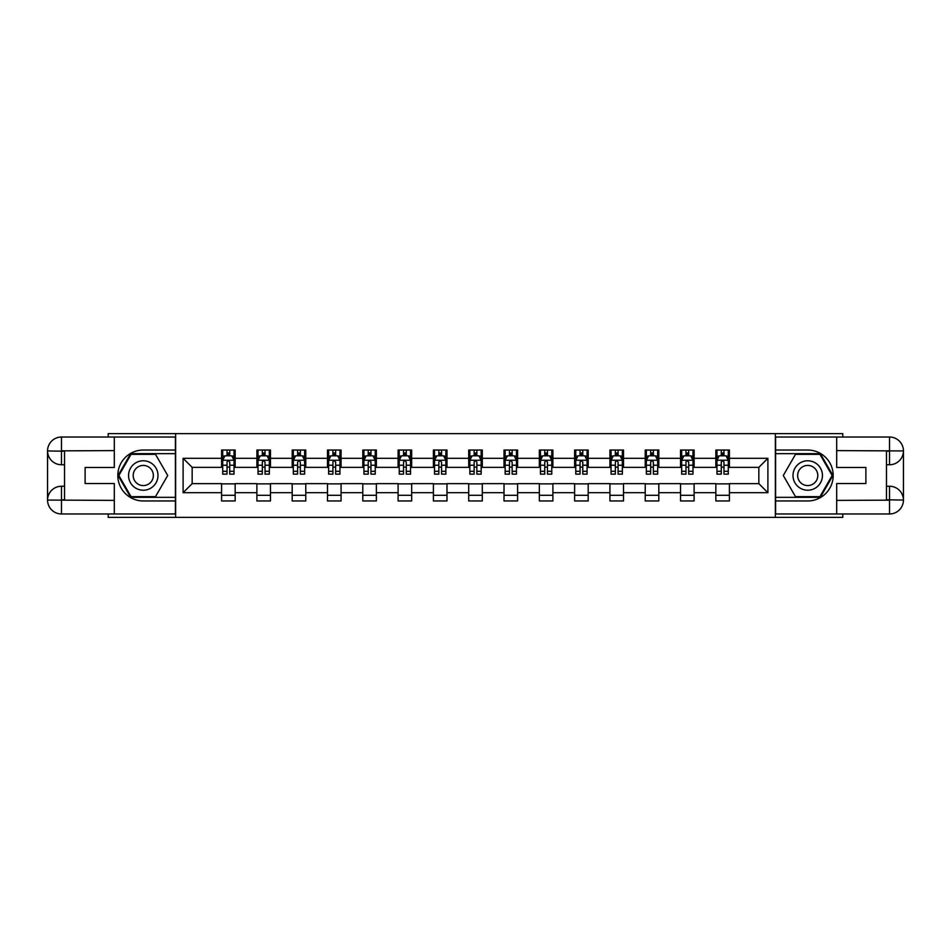 <?xml version="1.0" encoding="UTF-8"?>
<svg xmlns="http://www.w3.org/2000/svg" width="951" height="951" viewBox="0 0 951 951"><rect width="100%" height="100%" fill="white"/><g stroke="black" fill="none" stroke-linecap="round" stroke-linejoin="round"><path stroke-width="1.43" d="M108.2 513.968L108.2 517.368L842.8 517.368L842.8 513.968M842.8 437.032L842.8 433.632L775.362 433.632L775.362 517.368M775.362 433.632L108.2 433.632L108.2 437.032M175.638 517.368L175.638 433.632M729.417 458.299L729.417 450.037L715.841 450.037L715.841 458.299L694.111 458.299L694.111 450.037L680.536 450.037L680.536 458.299L658.805 458.299L658.805 450.037L645.23 450.037L645.23 458.299L623.511 458.299L623.511 450.037L609.924 450.037L609.924 458.299L588.205 458.299L588.205 450.037L574.618 450.037L574.618 458.299L552.9 458.299L552.9 450.037L539.324 450.037L539.324 458.299L517.594 458.299L517.594 450.037L504.018 450.037L504.018 458.299L482.288 458.299L482.288 450.037L468.712 450.037L468.712 458.299L446.982 458.299L446.982 450.037L433.406 450.037L433.406 458.299L411.676 458.299L411.676 450.037L398.1 450.037L398.1 458.299L376.382 458.299L376.382 450.037L362.795 450.037L362.795 458.299L341.076 458.299L341.076 450.037L327.489 450.037L327.489 458.299L305.77 458.299L305.77 450.037L292.195 450.037L292.195 458.299L270.464 458.299L270.464 450.037L256.889 450.037L256.889 458.299L235.159 458.299L235.159 450.037L221.583 450.037L221.583 458.299L183.103 458.299L183.103 492.701L192.161 483.643L221.583 483.643L221.583 500.963L235.159 500.963L235.159 483.643L256.889 483.643L256.889 500.963L270.464 500.963L270.464 483.643L292.195 483.643L292.195 500.963L305.77 500.963L305.77 483.643L327.489 483.643L327.489 500.963L341.076 500.963L341.076 483.643L362.795 483.643L362.795 500.963L376.382 500.963L376.382 483.643L398.1 483.643L398.1 500.963L411.676 500.963L411.676 483.643L433.406 483.643L433.406 500.963L446.982 500.963L446.982 483.643L468.712 483.643L468.712 500.963L482.288 500.963L482.288 483.643L504.018 483.643L504.018 500.963L517.594 500.963L517.594 483.643L539.324 483.643L539.324 500.963L552.9 500.963L552.9 483.643L574.618 483.643L574.618 500.963L588.205 500.963L588.205 483.643L609.924 483.643L609.924 500.963L623.511 500.963L623.511 483.643L645.23 483.643L645.23 500.963L658.805 500.963L658.805 483.643L680.536 483.643L680.536 500.963L694.111 500.963L694.111 483.643L715.841 483.643L715.841 500.963L729.417 500.963L729.417 483.643L758.839 483.643L758.839 467.357L729.417 467.357L729.417 458.299L767.897 458.299L767.897 492.701L729.417 492.701M715.841 492.701L694.111 492.701M680.536 492.701L658.805 492.701M645.23 492.701L623.511 492.701M609.924 492.701L588.205 492.701M574.618 492.701L552.9 492.701M539.324 492.701L517.594 492.701M504.018 492.701L482.288 492.701M468.712 492.701L446.982 492.701M433.406 492.701L411.676 492.701M398.1 492.701L376.382 492.701M362.795 492.701L341.076 492.701M327.489 492.701L305.77 492.701M292.195 492.701L270.464 492.701M256.889 492.701L235.159 492.701M221.583 492.701L183.103 492.701M715.841 458.299L715.841 467.357L694.111 467.357L694.111 458.299M680.536 458.299L680.536 467.357L658.805 467.357L658.805 458.299M645.23 458.299L645.23 467.357L623.511 467.357L623.511 458.299M609.924 458.299L609.924 467.357L588.205 467.357L588.205 458.299M574.618 458.299L574.618 467.357L552.9 467.357L552.9 458.299M539.324 458.299L539.324 467.357L517.594 467.357L517.594 458.299M504.018 458.299L504.018 467.357L482.288 467.357L482.288 458.299M468.712 458.299L468.712 467.357L446.982 467.357L446.982 458.299M433.406 458.299L433.406 467.357L411.676 467.357L411.676 458.299M398.1 458.299L398.1 467.357L376.382 467.357L376.382 458.299M362.795 458.299L362.795 467.357L341.076 467.357L341.076 458.299M327.489 458.299L327.489 467.357L305.77 467.357L305.77 458.299M292.195 458.299L292.195 467.357L270.464 467.357L270.464 458.299M256.889 458.299L256.889 467.357L235.159 467.357L235.159 458.299M221.583 458.299L221.583 467.357L192.161 467.357L183.103 458.299M192.161 467.357L192.161 483.643M767.897 492.701L758.839 483.643M758.839 467.357L767.897 458.299M221.583 455.695L222.712 455.695M227.016 455.695L229.726 455.695M234.029 455.695L235.159 455.695M221.583 467.131L222.712 467.131M227.016 467.131L229.726 467.131M234.029 467.131L235.159 467.131M221.583 483.869L235.159 483.869M221.583 495.305L235.159 495.305M256.889 483.869L270.464 483.869M256.889 495.305L270.464 495.305M256.889 455.695L258.018 455.695M262.321 455.695L265.032 455.695M269.335 455.695L270.464 455.695M256.889 467.131L258.018 467.131M262.321 467.131L265.032 467.131M269.335 467.131L270.464 467.131M292.195 483.869L305.77 483.869M292.195 495.305L305.77 495.305M292.195 455.695L293.324 455.695M297.615 455.695L300.338 455.695M304.641 455.695L305.77 455.695M292.195 467.131L293.324 467.131M297.615 467.131L300.338 467.131M304.641 467.131L305.77 467.131M327.489 483.869L341.076 483.869M327.489 495.305L341.076 495.305M327.489 455.695L328.63 455.695M332.921 455.695L335.644 455.695M339.947 455.695L341.076 455.695M327.489 467.131L328.63 467.131M332.921 467.131L335.644 467.131M339.947 467.131L341.076 467.131M362.795 483.869L376.382 483.869M362.795 495.305L376.382 495.305M362.795 455.695L363.924 455.695M368.227 455.695L370.949 455.695M375.241 455.695L376.382 455.695M362.795 467.131L363.924 467.131M368.227 467.131L370.949 467.131M375.241 467.131L376.382 467.131M398.1 483.869L411.676 483.869M398.1 495.305L411.676 495.305M398.1 455.695L399.23 455.695M403.533 455.695L406.255 455.695M410.547 455.695L411.676 455.695M398.1 467.131L399.23 467.131M403.533 467.131L406.255 467.131M410.547 467.131L411.676 467.131M433.406 483.869L446.982 483.869M433.406 495.305L446.982 495.305M433.406 455.695L434.536 455.695M438.839 455.695L441.549 455.695M445.853 455.695L446.982 455.695M433.406 467.131L434.536 467.131M438.839 467.131L441.549 467.131M445.853 467.131L446.982 467.131M468.712 483.869L482.288 483.869M468.712 495.305L482.288 495.305M468.712 455.695L469.842 455.695M474.145 455.695L476.855 455.695M481.158 455.695L482.288 455.695M468.712 467.131L469.842 467.131M474.145 467.131L476.855 467.131M481.158 467.131L482.288 467.131M504.018 483.869L517.594 483.869M504.018 495.305L517.594 495.305M504.018 455.695L505.147 455.695M509.451 455.695L512.161 455.695M516.464 455.695L517.594 455.695M504.018 467.131L505.147 467.131M509.451 467.131L512.161 467.131M516.464 467.131L517.594 467.131M539.324 483.869L552.9 483.869M539.324 495.305L552.9 495.305M539.324 455.695L540.453 455.695M544.745 455.695L547.467 455.695M551.77 455.695L552.9 455.695M539.324 467.131L540.453 467.131M544.745 467.131L547.467 467.131M551.77 467.131L552.9 467.131M574.618 483.869L588.205 483.869M574.618 495.305L588.205 495.305M574.618 455.695L575.759 455.695M580.051 455.695L582.773 455.695M587.076 455.695L588.205 455.695M574.618 467.131L575.759 467.131M580.051 467.131L582.773 467.131M587.076 467.131L588.205 467.131M609.924 483.869L623.511 483.869M609.924 495.305L623.511 495.305M609.924 455.695L611.053 455.695M615.356 455.695L618.079 455.695M622.37 455.695L623.511 455.695M609.924 467.131L611.053 467.131M615.356 467.131L618.079 467.131M622.37 467.131L623.511 467.131M645.23 483.869L658.805 483.869M645.23 495.305L658.805 495.305M645.23 455.695L646.359 455.695M650.662 455.695L653.385 455.695M657.676 455.695L658.805 455.695M645.23 467.131L646.359 467.131M650.662 467.131L653.385 467.131M657.676 467.131L658.805 467.131M680.536 483.869L694.111 483.869M680.536 495.305L694.111 495.305M680.536 455.695L681.665 455.695M685.968 455.695L688.679 455.695M692.982 455.695L694.111 455.695M680.536 467.131L681.665 467.131M685.968 467.131L688.679 467.131M692.982 467.131L694.111 467.131M715.841 483.869L729.417 483.869M715.841 495.305L729.417 495.305M715.841 455.695L716.971 455.695M721.274 455.695L723.984 455.695M728.288 455.695L729.417 455.695M715.841 467.131L716.971 467.131M721.274 467.131L723.984 467.131M728.288 467.131L729.417 467.131M229.726 452.985L227.016 452.985M234.029 471.304L229.726 471.304L229.726 474.145L234.029 474.145L234.029 460.332L231.771 455.814L224.971 455.814L222.712 460.332L222.712 474.145L227.016 474.145L227.016 471.304L222.712 471.304M222.712 460.332L222.712 450.037M234.029 460.332L234.029 450.037M227.016 455.814L227.016 450.037M229.726 450.037L229.726 455.814M229.726 471.304L229.726 462.031L228.228 460.688L227.027 461.853L227.016 471.304M150.638 462.757A14.705 14.705 0 0 0 130.537 468.142A14.705 14.705 0 0 0 135.922 488.243A14.705 14.705 0 0 0 156.023 482.858A14.705 14.705 0 0 0 150.638 462.757M148.308 466.775A10.069 10.069 0 0 0 134.555 470.46A10.069 10.069 0 0 0 138.24 484.225A10.069 10.069 0 0 0 152.005 480.54A10.069 10.069 0 0 0 148.308 466.775M155.5 496.66L131.06 496.66L118.851 475.5L131.06 454.34L155.5 454.34L167.709 475.5L155.5 496.66M815.078 462.757A14.705 14.705 0 0 0 794.977 468.142A14.705 14.705 0 0 0 800.362 488.243A14.705 14.705 0 0 0 820.463 482.858A14.705 14.705 0 0 0 815.078 462.757M812.76 466.775A10.069 10.069 0 0 0 798.995 470.46A10.069 10.069 0 0 0 802.692 484.225A10.069 10.069 0 0 0 816.445 480.54A10.069 10.069 0 0 0 812.76 466.775M819.94 496.66L795.5 496.66L783.291 475.5L795.5 454.34L819.94 454.34L832.149 475.5L819.94 496.66M64.525 464.754L61.47 464.754A13.92 13.92 0 0 1 47.55 450.94A13.92 13.92 0 0 1 61.47 437.032L175.412 437.032L175.412 450.037L143.28 450.037A25.463 25.463 0 0 0 117.817 475.5A25.463 25.463 0 0 0 143.28 500.963L175.412 500.963L175.412 513.968L61.47 513.968A13.92 13.92 0 0 1 47.55 500.06A13.92 13.92 0 0 1 61.47 486.246L64.525 486.246M175.412 500.963L175.412 450.037M114.31 437.032L114.31 467.464L85.114 467.464L85.114 483.536L114.31 483.536L114.31 513.968M61.47 464.754A13.92 13.92 0 0 1 47.55 450.94L61.47 451.166L61.47 464.754A13.92 13.92 0 0 1 47.55 450.94L47.55 500.06L114.31 500.392M61.47 500.392L61.47 513.968A13.92 13.92 0 0 1 47.55 500.06A13.92 13.92 0 0 1 61.47 486.246L61.47 499.834L64.525 499.834L64.525 451.166L61.47 451.166M175.412 453.663L130.667 453.663L118.067 475.5L130.667 497.337L175.412 497.337M886.475 486.246L889.53 486.246A13.92 13.92 0 0 1 903.45 500.06A13.92 13.92 0 0 1 889.53 513.968L775.588 513.968L775.588 500.963L807.72 500.963A25.463 25.463 0 0 0 833.183 475.5A25.463 25.463 0 0 0 807.72 450.037L775.588 450.037L775.588 437.032L889.53 437.032A13.92 13.92 0 0 1 903.45 450.94A13.92 13.92 0 0 1 889.53 464.754L886.475 464.754M775.588 450.037L775.588 500.963M836.69 513.968L836.69 483.536L865.885 483.536L865.885 467.464L836.69 467.464L836.69 437.032M889.53 486.246A13.92 13.92 0 0 1 903.45 500.06L889.53 499.834L889.53 486.246A13.92 13.92 0 0 1 903.45 500.06L903.45 450.94L836.69 450.608M889.53 450.608L889.53 437.032A13.92 13.92 0 0 1 903.45 450.94A13.92 13.92 0 0 1 889.53 464.754L889.53 451.166L886.475 451.166L886.475 499.834L889.53 499.834M775.588 497.337L820.333 497.337L832.933 475.5L820.333 453.663L775.588 453.663M265.032 452.985L262.321 452.985M269.335 471.304L265.032 471.304L265.032 474.145L269.335 474.145L269.335 460.332L267.065 455.814L260.277 455.814L258.018 460.332L258.018 474.145L262.321 474.145L262.321 471.304L258.018 471.304M258.018 460.332L258.018 450.037M269.335 460.332L269.335 450.037M262.321 455.814L262.321 450.037M265.032 450.037L265.032 455.814M265.032 471.304L265.032 462.031L263.534 460.688L262.333 461.853L262.321 471.304M300.338 452.985L297.615 452.985M304.641 471.304L300.338 471.304L300.338 474.145L304.641 474.145L304.641 460.332L302.37 455.814L295.583 455.814L293.324 460.332L293.324 474.145L297.615 474.145L297.615 471.304L293.324 471.304M293.324 460.332L293.324 450.037M304.641 460.332L304.641 450.037M297.615 455.814L297.615 450.037M300.338 450.037L300.338 455.814M300.338 471.304L300.338 462.031L298.84 460.688L297.615 462.031L297.615 471.304M335.644 452.985L332.921 452.985M339.947 471.304L335.644 471.304L335.644 474.145L339.947 474.145L339.947 460.332L337.676 455.814L330.889 455.814L328.63 460.332L328.63 474.145L332.921 474.145L332.921 471.304L328.63 471.304M328.63 460.332L328.63 450.037M339.947 460.332L339.947 450.037M332.921 455.814L332.921 450.037M335.644 450.037L335.644 455.814M335.644 471.304L335.644 462.031L334.146 460.688L332.933 461.853L332.921 471.304M370.949 452.985L368.227 452.985M375.241 471.304L370.949 471.304L370.949 474.145L375.241 474.145L375.241 460.332L372.982 455.814L366.194 455.814L363.924 460.332L363.924 474.145L368.227 474.145L368.227 471.304L363.924 471.304M363.924 460.332L363.924 450.037M375.241 460.332L375.241 450.037M368.227 455.814L368.227 450.037M370.949 450.037L370.949 455.814M370.949 471.304L370.949 462.031L369.44 460.688L368.239 461.853L368.227 471.304M406.255 452.985L403.533 452.985M410.547 471.304L406.255 471.304L406.255 474.145L410.547 474.145L410.547 460.332L408.288 455.814L401.5 455.814L399.23 460.332L399.23 474.145L403.533 474.145L403.533 471.304L399.23 471.304M399.23 460.332L399.23 450.037M410.547 460.332L410.547 450.037M403.533 455.814L403.533 450.037M406.255 450.037L406.255 455.814M406.255 471.304L406.255 462.031L404.746 460.688L403.545 461.853L403.533 471.304M441.549 452.985L438.839 452.985M445.853 471.304L441.549 471.304L441.549 474.145L445.853 474.145L445.853 460.332L443.594 455.814L436.806 455.814L434.536 460.332L434.536 474.145L438.839 474.145L438.839 471.304L434.536 471.304M434.536 460.332L434.536 450.037M445.853 460.332L445.853 450.037M438.839 455.814L438.839 450.037M441.549 450.037L441.549 455.814M441.549 471.304L441.549 462.031L440.051 460.688L438.851 461.853L438.839 471.304M476.855 452.985L474.145 452.985M481.158 471.304L476.855 471.304L476.855 474.145L481.158 474.145L481.158 460.332L478.9 455.814L472.1 455.814L469.842 460.332L469.842 474.145L474.145 474.145L474.145 471.304L469.842 471.304M469.842 460.332L469.842 450.037M481.158 460.332L481.158 450.037M474.145 455.814L474.145 450.037M476.855 450.037L476.855 455.814M476.855 471.304L476.855 462.031L475.357 460.688L474.157 461.853L474.145 471.304M512.161 452.985L509.451 452.985M516.464 471.304L512.161 471.304L512.161 474.145L516.464 474.145L516.464 460.332L514.194 455.814L507.406 455.814L505.147 460.332L505.147 474.145L509.451 474.145L509.451 471.304L505.147 471.304M505.147 460.332L505.147 450.037M516.464 460.332L516.464 450.037M509.451 455.814L509.451 450.037M512.161 450.037L512.161 455.814M512.161 471.304L512.161 462.031L510.663 460.688L509.463 461.853L509.451 471.304M547.467 452.985L544.745 452.985M551.77 471.304L547.467 471.304L547.467 474.145L551.77 474.145L551.77 460.332L549.5 455.814L542.712 455.814L540.453 460.332L540.453 474.145L544.745 474.145L544.745 471.304L540.453 471.304M540.453 460.332L540.453 450.037M551.77 460.332L551.77 450.037M544.745 455.814L544.745 450.037M547.467 450.037L547.467 455.814M547.467 471.304L547.467 462.031L545.969 460.688L544.745 462.031L544.745 471.304M582.773 452.985L580.051 452.985M587.076 471.304L582.773 471.304L582.773 474.145L587.076 474.145L587.076 460.332L584.806 455.814L578.018 455.814L575.759 460.332L575.759 474.145L580.051 474.145L580.051 471.304L575.759 471.304M575.759 460.332L575.759 450.037M587.076 460.332L587.076 450.037M580.051 455.814L580.051 450.037M582.773 450.037L582.773 455.814M582.773 471.304L582.773 462.031L581.275 460.688L580.062 461.853L580.051 471.304M618.079 452.985L615.356 452.985M622.37 471.304L618.079 471.304L618.079 474.145L622.37 474.145L622.37 460.332L620.111 455.814L613.324 455.814L611.053 460.332L611.053 474.145L615.356 474.145L615.356 471.304L611.053 471.304M611.053 460.332L611.053 450.037M622.37 460.332L622.37 450.037M615.356 455.814L615.356 450.037M618.079 450.037L618.079 455.814M618.079 471.304L618.079 462.031L616.569 460.688L615.368 461.853L615.356 471.304M653.385 452.985L650.662 452.985M657.676 471.304L653.385 471.304L653.385 474.145L657.676 474.145L657.676 460.332L655.417 455.814L648.63 455.814L646.359 460.332L646.359 474.145L650.662 474.145L650.662 471.304L646.359 471.304M646.359 460.332L646.359 450.037M657.676 460.332L657.676 450.037M650.662 455.814L650.662 450.037M653.385 450.037L653.385 455.814M653.385 471.304L653.385 462.031L651.875 460.688L650.674 461.853L650.662 471.304M688.679 452.985L685.968 452.985M692.982 471.304L688.679 471.304L688.679 474.145L692.982 474.145L692.982 460.332L690.723 455.814L683.935 455.814L681.665 460.332L681.665 474.145L685.968 474.145L685.968 471.304L681.665 471.304M681.665 460.332L681.665 450.037M692.982 460.332L692.982 450.037M685.968 455.814L685.968 450.037M688.679 450.037L688.679 455.814M688.679 471.304L688.679 462.031L687.181 460.688L685.98 461.853L685.968 471.304M723.984 452.985L721.274 452.985M728.288 471.304L723.984 471.304L723.984 474.145L728.288 474.145L728.288 460.332L726.029 455.814L719.229 455.814L716.971 460.332L716.971 474.145L721.274 474.145L721.274 471.304L716.971 471.304M716.971 460.332L716.971 450.037M728.288 460.332L728.288 450.037M721.274 455.814L721.274 450.037M723.984 450.037L723.984 455.814M723.984 471.304L723.984 462.031L722.487 460.688L721.286 461.853L721.274 471.304M233.97 460.225L222.772 460.225M222.712 456.088L224.84 456.088M231.901 456.088L234.029 456.088M227.016 465.241L222.712 465.241M234.029 465.241L229.726 465.241M229.726 454.423L227.016 454.423M114.31 450.608L61.137 450.845M47.55 500.06A13.92 13.92 0 0 1 61.47 486.246M47.55 450.94A13.92 13.92 0 0 1 61.47 437.032L61.47 450.608M836.69 500.392L889.863 500.155M903.45 450.94A13.92 13.92 0 0 1 889.53 464.754M903.45 500.06A13.92 13.92 0 0 1 889.53 513.968L889.53 500.392M269.276 460.225L258.078 460.225M258.018 456.088L260.146 456.088M267.207 456.088L269.335 456.088M262.321 465.241L258.018 465.241M269.335 465.241L265.032 465.241M265.032 454.423L262.321 454.423M304.582 460.225L293.384 460.225M293.324 456.088L295.452 456.088M302.513 456.088L304.641 456.088M297.615 465.241L293.324 465.241M304.641 465.241L300.338 465.241M300.338 454.423L297.615 454.423M339.887 460.225L328.677 460.225M328.63 456.088L330.758 456.088M337.819 456.088L339.947 456.088M332.921 465.241L328.63 465.241M339.947 465.241L335.644 465.241M335.644 454.423L332.921 454.423M375.193 460.225L363.983 460.225M363.924 456.088L366.052 456.088M373.113 456.088L375.241 456.088M368.227 465.241L363.924 465.241M375.241 465.241L370.949 465.241M370.949 454.423L368.227 454.423M410.487 460.225L399.289 460.225M399.23 456.088L401.358 456.088M408.419 456.088L410.547 456.088M403.533 465.241L399.23 465.241M410.547 465.241L406.255 465.241M406.255 454.423L403.533 454.423M445.793 460.225L434.595 460.225M434.536 456.088L436.664 456.088M443.725 456.088L445.853 456.088M438.839 465.241L434.536 465.241M445.853 465.241L441.549 465.241M441.549 454.423L438.839 454.423M481.099 460.225L469.901 460.225M469.842 456.088L471.969 456.088M479.031 456.088L481.158 456.088M474.145 465.241L469.842 465.241M481.158 465.241L476.855 465.241M476.855 454.423L474.145 454.423M516.405 460.225L505.207 460.225M505.147 456.088L507.275 456.088M514.336 456.088L516.464 456.088M509.451 465.241L505.147 465.241M516.464 465.241L512.161 465.241M512.161 454.423L509.451 454.423M551.711 460.225L540.513 460.225M540.453 456.088L542.581 456.088M549.642 456.088L551.77 456.088M544.745 465.241L540.453 465.241M551.77 465.241L547.467 465.241M547.467 454.423L544.745 454.423M587.017 460.225L575.807 460.225M575.759 456.088L577.887 456.088M584.948 456.088L587.076 456.088M580.051 465.241L575.759 465.241M587.076 465.241L582.773 465.241M582.773 454.423L580.051 454.423M622.323 460.225L611.113 460.225M611.053 456.088L613.181 456.088M620.242 456.088L622.37 456.088M615.356 465.241L611.053 465.241M622.37 465.241L618.079 465.241M618.079 454.423L615.356 454.423M657.617 460.225L646.418 460.225M646.359 456.088L648.487 456.088M655.548 456.088L657.676 456.088M650.662 465.241L646.359 465.241M657.676 465.241L653.385 465.241M653.385 454.423L650.662 454.423M692.922 460.225L681.724 460.225M681.665 456.088L683.793 456.088M690.854 456.088L692.982 456.088M685.968 465.241L681.665 465.241M692.982 465.241L688.679 465.241M688.679 454.423L685.968 454.423M728.228 460.225L717.03 460.225M716.971 456.088L719.099 456.088M726.16 456.088L728.288 456.088M721.274 465.241L716.971 465.241M728.288 465.241L723.984 465.241M723.984 454.423L721.274 454.423"/></g></svg>
